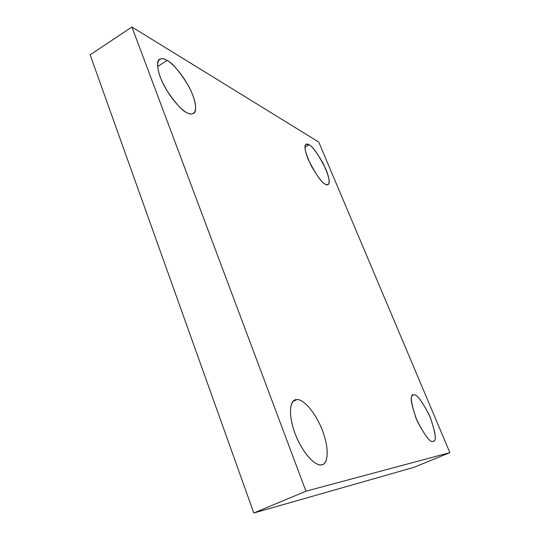<?xml version="1.0" encoding="UTF-8"?>
<svg xmlns="http://www.w3.org/2000/svg" width="540" height="540" viewBox="0 0 540 540"><rect width="100%" height="100%" fill="white"/><g stroke="black" fill="none" stroke-linecap="round" stroke-linejoin="round"><path stroke-width="0.81" d="M325.566 184.309L328.064 184.613C330.629 183.195 328.961 176.067 323.062 163.222C316.487 151.936 311.81 145.786 309.015 144.781L304.985 147.056L309.015 144.781C312.788 146.3 318.411 154.447 325.883 169.229C331.621 183.263 328.516 186.361 325.566 184.309C321.86 183.209 316.076 174.899 308.198 159.388C302.319 144.727 306.045 142.486 309.015 144.781L306.099 144.268C303.514 145.814 305.323 153.198 311.533 166.421C318.29 177.734 322.967 183.695 325.566 184.309M187.09 112.739C189.398 114.068 191.525 114.311 193.475 113.454C197.471 112.057 196.027 99.016 187.724 84.53C178.821 70.585 171.943 62.559 167.083 60.453L157.545 66.555L167.083 60.453C171.808 62.627 185.22 76.403 192.794 95.155C199.604 113.535 192.382 116.181 187.09 112.739C182.662 111.254 168.244 97.153 160.211 77.017C153.313 57.584 161.838 56.612 167.083 60.453C164.43 58.671 161.946 58.259 159.631 59.224C155.527 60.676 157.43 74.743 166.293 89.573C175.615 103.552 182.547 111.274 187.09 112.739M321.759 464.738L322.718 464.434C327.193 463.853 330.46 450.002 321.489 428.011C312.147 406.451 300.692 398.682 296.858 399.647L293.159 401.342L296.858 399.647C300.746 398.466 313.2 407.41 322.394 430.259C330.966 453.276 326.295 464.96 321.759 464.738C318.256 466.844 304.918 458.433 295.049 433.6C286.166 408.767 292.268 398.648 296.858 399.647L294.84 400.113C290.257 400.673 287.199 415.807 297.027 438.413C307.172 460.31 318.303 466.297 321.759 464.738M433.134 441.268L433.465 441.167C436.833 440.809 435.577 432.412 429.705 415.989C421.774 400.68 416.455 393.66 413.735 394.922L412.445 395.489L413.735 394.922C416.596 393.667 422.084 401.058 430.184 417.103C435.767 433.607 436.752 441.666 433.134 441.268C430.414 443.171 424.777 435.686 416.212 418.811C410.63 401.74 409.806 393.775 413.735 394.922L413.033 395.077C409.61 395.537 411.007 404.231 417.238 421.18C425.412 436.442 430.711 443.138 433.134 441.268M449.874 452.635L305.964 491.198L253.807 513L413.951 467.336L449.874 452.635L413.951 467.336L253.807 513L305.964 491.198L131.922 27L90.126 54.83L253.807 513L90.126 54.83L131.922 27L318.749 142.061L449.874 452.635L318.749 142.061L131.922 27L305.964 491.198L449.874 452.635"/></g></svg>
